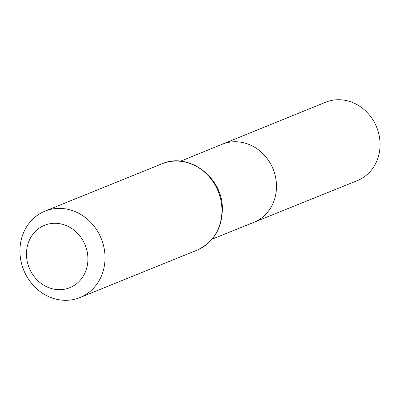 <?xml version="1.0" encoding="UTF-8"?>
<svg xmlns="http://www.w3.org/2000/svg" width="400" height="400" viewBox="0 0 400 400"><rect width="100%" height="100%" fill="white"/><g stroke="black" fill="none" stroke-linecap="round" stroke-linejoin="round"><path stroke-width="0.6" d="M180.555 161.185L222.19 144.26A42.125 37.83 68 0 1 273.105 169.095A42.125 37.83 68 0 1 253.8 222.355A42.125 37.83 -112 0 0 276.43 183.885A42.125 37.83 -112 0 0 222.19 144.26L325.555 102.255A42.28 37.97 -112 0 1 380 142.025A42.28 37.97 -112 0 1 357.285 180.64L212.115 239.155M26.52 256.01A33.66 30.225 68 0 1 70.93 227.98A33.66 30.225 68 0 1 74.145 285.47A33.66 30.225 68 0 1 26.52 256.01M20 253.685A46.61 41.855 68 0 1 44.995 211.145A46.61 41.855 68 0 1 101.28 238.645A46.61 41.855 68 0 1 79.965 297.555A46.61 41.855 68 0 1 20 253.685M221.87 207.69A46.61 41.855 -112 0 0 161.9 163.825C188.11 151.965 221.765 176.575 222.335 207.315C222.59 227.79 214.1 242.095 196.875 250.235A46.61 41.855 -112 0 0 221.87 207.69M79.965 297.555L196.875 250.235M44.995 211.145L161.9 163.825"/></g></svg>
